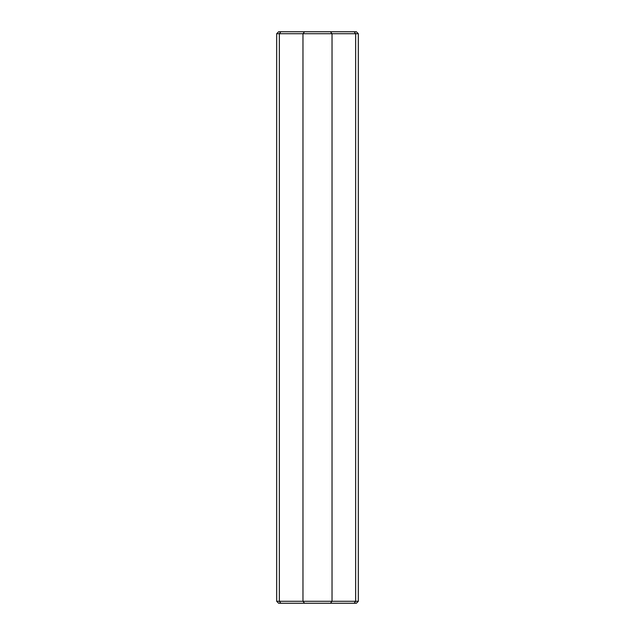 <?xml version="1.0" encoding="UTF-8"?>
<svg xmlns="http://www.w3.org/2000/svg" width="635" height="635" viewBox="0 0 635 635"><rect width="100%" height="100%" fill="white"/><g stroke="black" fill="none" stroke-linecap="round" stroke-linejoin="round"><path stroke-width="0.95" d="M358.323 33.711L355.648 33.711L355.648 601.289L354.155 603.25L356.362 603.25L358.323 601.289L355.648 601.289L355.648 33.711L354.155 31.75L356.362 31.75L358.323 33.711L358.323 601.289M355.648 601.289L332.034 601.289L332.034 33.711L355.648 33.711M330.406 31.75L280.845 31.75L279.352 33.711L332.034 33.711L330.406 31.75L354.155 31.75M280.845 31.75L278.638 31.75L276.677 33.711L279.352 33.711L279.352 601.289L280.845 603.25L354.155 603.25M280.845 603.25L278.638 603.25L276.677 601.289L276.677 33.711M304.594 31.75L302.966 33.711L302.966 601.289L332.034 601.289L330.406 603.25M276.677 601.289L302.966 601.289L304.594 603.25"/></g></svg>
